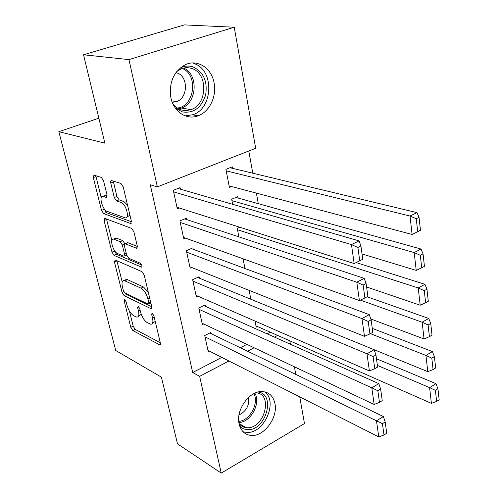<?xml version="1.0" encoding="UTF-8"?>
<svg xmlns="http://www.w3.org/2000/svg" width="498" height="498" viewBox="0 0 498 498"><rect width="100%" height="100%" fill="white"/><g stroke="black" fill="none" stroke-linecap="round" stroke-linejoin="round"><path stroke-width="0.75" d="M124.718 299.566L124.164 300.848L130.793 327.335L132.823 330.554L159.87 344.946L160.393 343.091L153.832 315.539L152.058 313.086L151.666 314.468L152.525 318.06C153.34 322.063 152.768 324.123 150.801 324.242L147.346 322.716C144.314 320.731 142.048 317.189 140.554 312.072L139.695 308.536L138.214 306.22L137.616 307.509L138.481 311.038C139.316 314.997 138.786 317.033 136.888 317.145L133.613 315.695C130.706 313.784 128.509 310.322 127.021 305.305L126.156 301.832L124.718 299.566M214.084 82.911C216.879 96.488 209.409 111.907 198.079 115.816C186.75 120.342 173.597 111.851 170.858 97.596C168.853 82.419 173.671 71.457 185.318 64.709C197.469 58.801 211.625 68.126 214.084 82.911M274.927 403.492C278.258 417.94 263.361 437.549 250.432 435.37C244.512 434.437 240.733 430.614 239.102 423.904C235.535 409.742 249.984 390.127 262.67 391.584C269.225 392.281 273.315 396.252 274.927 403.492M103.522 180.749L101.349 177.431L93.954 175.159L93.325 177.568L101.524 210.349L103.634 213.605L130.663 223.509L131.36 221.174L123.199 186.899L120.933 183.463L111.452 180.55C110.649 180.55 110.413 181.365 110.743 183.009L114.279 197.532L116.482 200.899L121.095 202.462C126.013 203.769 130.084 219.045 125.228 217.869L107.101 211.364C102.464 210.038 98.455 195.266 103.067 196.386L106.416 197.482L107.058 195.116L103.522 180.749M157.356 186.875L128.951 59.611L234.228 27.228L255.686 148.273L157.356 186.875L150.253 184.77L192.701 372.535L199.648 376.351L228.918 360.988M299.746 396.875L304.477 423.555L221.243 473.1L177.518 443.886L161.402 377.154L115.735 350.524L58.839 131.684L104.885 143.169L83.54 54.78L128.951 59.611M221.243 473.1L199.648 376.351M115.212 259.993L114.447 261.992L122.06 292.419L124.114 295.65L151.174 308.766L151.747 306.774L144.196 275.07L141.992 271.665L115.212 259.993M111.982 252.144L104.082 220.57L104.661 218.342L131.665 228.426L133.906 231.85L137.292 246.074L136.633 248.303L125.023 243.684L124.413 245.875L126.629 254.982L128.789 258.319L140.399 263.237C141.992 264.88 142.36 266.175 141.5 267.133L114.061 255.387L111.982 252.144L114.496 251.079L114.272 250.17M98.853 118.188L58.839 131.684M186.899 219.637L186.576 218.13L179.921 220.925L183.812 238.891L185.542 238.144M238.162 198.067L237.888 196.598L231.657 199.212L232.634 204.298M199.387 278.177L199.082 276.751L192.651 279.714L196.343 296.758L197.75 296.098M244.941 268.484L243.086 258.798M211.245 333.76L210.959 332.403L204.734 335.515L208.245 351.706L209.415 351.109M255.026 321.067L256.196 327.161L257.454 326.52M192.701 372.535L221.815 357.39M240.347 347.753L246.871 344.361M267.102 333.841L270.283 332.185M258.288 203.676L256.383 193.112M252.791 173.192L248.782 150.981M250.836 299.236L249.137 290.378M205.394 306.326L205.095 304.938L198.77 307.976L202.369 324.584L203.645 323.955M238.872 236.849L237.235 228.308L239.731 227.206M193.224 249.293L192.913 247.83L186.37 250.712L190.161 268.204L191.711 267.501M232.547 168.33L232.267 166.824L225.93 169.351L229.385 187.36L231.477 186.501M180.401 189.178L180.071 187.634L173.298 190.336L177.294 208.793L179.243 207.99M83.54 54.78L184.385 24.9L234.228 27.228M289.811 340.813L290.415 344.23M294.418 366.808L295.762 374.403M247.543 351.215L254.098 347.772M274.429 337.102L277.616 335.428M138.301 316.485L141.22 314.232M152.307 323.526L155.227 321.378M129.443 311.132L133.196 326.196L135.226 329.415L160.312 342.755M125.216 293.048L126.567 294.548L151.728 306.706M116.899 260.728L122.191 281.999M123.348 290.571L124.793 292.843L148.242 304.147L148.877 302.815L147.962 298.968C146.418 293.658 144.103 290.054 141.009 288.161L124.077 280.486C122.078 280.586 121.524 282.708 122.421 286.86L123.348 290.571M148.286 292.233L143.542 287.022L141.009 288.161M125.079 280.044L126.567 279.384L127.457 279.639L143.542 287.022M111.832 240.372L106.647 219.543L104.082 220.57M106.541 219.027L106.647 219.543M137.373 246.473L127.824 242.663L127.071 242.825M141.762 265.042L116.576 254.322L114.061 255.387M114.073 239.252L113.532 239.096C109.187 238.175 113.127 252.013 117.628 253.588L123.965 256.24L124.55 254.105L122.327 245.028L120.18 241.711L114.073 239.252L116.632 238.193L114.733 238.598M124.475 256.022L126.679 255.15M124.83 243.69L122.751 240.634L120.18 241.711M116.632 238.193L122.751 240.634M114.496 251.079L116.576 254.322M104.231 195.932L105.688 195.372L107.188 195.851M126.797 217.234L129.922 215.136M127.55 205.17L123.759 201.41L121.095 202.462M113.276 181.11L116.93 196.498L119.134 199.86L123.759 201.41M103.821 208.201L106.211 212.584L131.472 221.772M95.809 175.726L101.219 197.743M377.391 365.408L429.612 387.643L431.411 403.38L255.941 325.848M435.401 390.357L436.634 401.4L439.161 399.788L437.941 388.757L435.401 390.357L429.612 387.643L435.968 383.672L376.476 358.772M431.411 403.38L436.634 401.4M437.941 388.757L435.968 383.672M205.033 336.878L376.482 420.81L383.354 416.521L209.72 333.025M207.952 350.368L378.766 436.914L376.482 420.81L382.433 423.68L384.002 434.978L386.734 433.235L385.178 421.949L382.433 423.68M383.354 416.521L385.178 421.949M384.002 434.978L378.766 436.914M370.4 333.641L425.933 355.441L427.788 371.664L197.588 277.442M431.81 358.155L433.079 369.535L435.65 367.966L434.393 356.593L431.81 358.155L425.933 355.441L432.407 351.563L372.286 328.381M427.788 371.664L433.079 369.535M434.393 356.593L432.407 351.563M360.359 300.107L422.142 322.225L424.053 338.964L370.798 318.969M428.099 324.939L429.413 336.679L432.027 335.148L430.739 323.42L428.099 324.939L422.142 322.225L428.728 318.459L367.094 296.796M424.053 338.964L429.413 336.679M430.739 323.42L428.728 318.459M199.076 309.37L371.801 387.83L378.81 383.641L203.738 305.585M202.07 323.208L374.16 404.451L371.801 387.83L377.839 390.7L379.464 402.365L382.246 400.66L380.64 389.013L377.839 390.7M378.81 383.641L380.64 389.013M379.464 402.365L374.16 404.451M192.963 281.146L366.964 353.773L374.11 349.689L375.953 354.999L373.095 356.643L374.77 368.688L377.609 367.026L375.953 354.999M196.038 295.351L369.404 370.942L366.964 353.773L373.095 356.643M374.77 368.688L369.404 370.942M258.138 392.026C276.322 394.148 265.733 431.181 247.456 429.625C244.319 429.481 241.717 428.255 239.65 425.939M239.003 423.393C240.777 425.858 243.136 427.278 246.074 427.658L246.933 427.726C264.488 429.189 273.707 393.308 255.816 392.835L255.679 392.822M239.034 414.946C246.292 411.304 249.498 405.428 248.664 397.323M243.086 431.76L246.747 432.407C263.996 433.945 278.295 401.743 264.799 391.876M180.108 68.064C184.341 65.892 188.618 65.493 192.931 66.863C203.545 71.955 207.772 81.355 205.612 95.05C201.298 108.041 193.461 113.644 182.106 111.857L175.165 107.829M172.781 103.578C175.159 106.833 178.097 108.987 181.583 110.039L186.308 110.618L191.014 109.653C207.591 104.468 208.245 73.019 191.587 68.431C187.989 67.28 184.378 67.485 180.774 69.048L176.746 71.563M172.264 102.333L176.578 101.629C188.232 97.925 188.462 75.976 176.74 72.857L175.937 72.633M185.175 115.853L192.807 114.727C213.418 108.433 214.451 69.353 193.734 63.514M237.509 229.74L418.227 287.956L420.2 305.224L366.584 286.985M424.277 290.664L425.628 302.784L428.292 301.296L426.96 289.189L424.277 290.664L418.227 287.956L424.937 284.302L356.145 262.571M420.2 305.224L425.628 302.784M426.96 289.189L424.937 284.302M231.937 200.682L414.18 252.579L416.222 270.408L362.027 253.955M420.324 255.281L421.719 267.793L424.439 266.355L423.063 253.856L420.324 255.281L414.18 252.579L421.028 249.044L235.896 197.432M416.222 270.408L421.719 267.793M423.063 253.856L421.028 249.044M186.688 252.181L361.971 318.589L369.261 314.618L191.251 248.558M189.844 266.76L364.486 336.324L361.971 318.589L368.196 321.459L369.927 333.903L372.821 332.284L371.11 319.853L368.196 321.459M369.261 314.618L371.11 319.853M369.927 333.903L364.486 336.324M180.245 222.438L356.811 282.217L364.243 278.37L184.721 218.915M183.488 237.409L359.413 300.555L356.811 282.217L363.129 285.08L364.922 297.947L367.879 296.378L366.105 283.53L363.129 285.08M364.243 278.37L366.105 283.53M364.922 297.947L359.413 300.555M226.223 170.864L410.01 216.032L412.114 234.452L229.099 185.872M416.247 218.734L417.691 231.663L420.461 230.269L419.036 217.358L416.247 218.734L410.01 216.032L416.988 212.634L230.014 167.726M412.114 234.452L417.691 231.663M419.036 217.358L416.988 212.634M173.634 191.886L351.47 244.593L359.064 240.889L177.967 188.474M176.964 207.261L354.159 263.567L351.47 244.593L357.888 247.45L359.743 260.765L362.762 259.253L360.925 245.956L357.888 247.45M359.064 240.889L360.925 245.956M359.743 260.765L354.159 263.567M125.44 300.269L124.164 300.848M153.029 313.827L151.666 314.468M138.936 306.899L137.616 307.509M140.119 310.279L138.481 311.038M154.243 317.251L152.525 318.06M160.481 344.311L159.46 344.821M135.226 329.415L132.823 330.554M133.196 326.196L130.793 327.335M151.815 308.2L150.826 308.66M126.567 294.548L124.114 295.65M123.765 291.654L122.06 292.419M116.943 260.921L114.447 261.992M150.614 302.012L148.877 302.815M149.699 298.171L147.962 298.968M127.457 279.639L124.967 280.748M137.311 247.848L136.396 248.241M127.824 242.663L125.241 243.746M141.974 266.791L141.314 267.077M126.243 253.382L124.55 254.105M124.357 244.176L122.327 245.028M107.039 197.152L106.286 197.445M106.03 195.459L103.41 196.473M119.134 199.86L116.482 200.899M116.93 196.498L114.279 197.532M113.419 181.994L110.743 183.009M131.354 223.098L130.482 223.459M106.211 212.584L103.634 213.605M104.107 209.328L101.524 210.349M95.952 176.591L93.325 177.568M254.833 393.19C261.22 403.081 250.625 422.597 238.853 422.466M238.735 421.37C249.697 420.891 259.302 403.199 253.862 393.663M183.687 68.07C198.808 74.333 197.046 103.186 181.477 108.041L178.601 108.807M177.313 108.022C194.544 106.628 198.665 74.781 182.243 68.475M198.079 115.816L192.508 114.833M160.331 344.722L159.87 344.946M151.672 308.53L151.174 308.766M150.875 303.108L148.827 304.054M126.567 279.384L124.077 280.486M137.199 248.06L136.633 248.303M127.606 242.601L125.023 243.684M141.886 266.965L141.5 267.133M116.084 238.044L113.532 239.096M106.97 197.264L106.416 197.482M105.688 195.372L103.067 196.386M131.26 223.266L130.663 223.509M239.165 423.617L246.074 427.658M176.578 101.629L171.729 100.851M191.014 109.653L181.477 108.041L178.508 108.757"/></g></svg>
